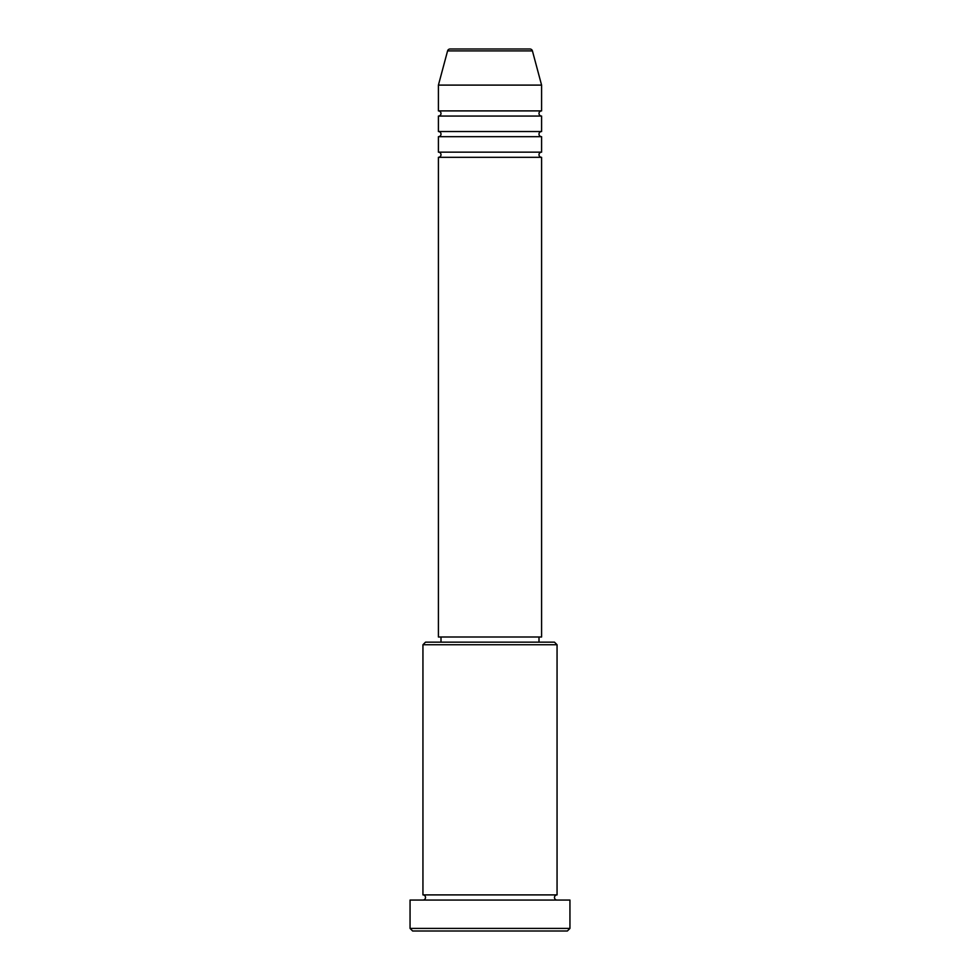 <?xml version="1.0" encoding="UTF-8"?>
<svg xmlns="http://www.w3.org/2000/svg" width="980" height="980" viewBox="0 0 980 980"><rect width="100%" height="100%" fill="white"/><g stroke="black" fill="none" stroke-linecap="round" stroke-linejoin="round"><path stroke-width="1.47" d="M529.923 49L450.077 49L529.923 49A2.585 2.585 0 0 1 532.422 50.911L541.585 85.101L438.415 85.101L438.415 110.899A2.585 2.585 0 0 1 441 113.472A2.585 2.585 0 0 1 438.415 116.056L438.415 131.528A2.585 2.585 0 0 1 441 134.101A2.585 2.585 0 0 1 438.415 136.686L438.415 152.157A2.585 2.585 0 0 1 441 154.742A2.585 2.585 0 0 1 438.415 157.315L438.415 637L541.585 637L541.585 157.315L438.415 157.315M450.077 49A2.585 2.585 0 0 0 447.578 50.911L438.415 85.101M541.585 85.101L541.585 110.899A2.585 2.585 0 0 0 539 113.472A2.585 2.585 0 0 0 541.585 116.056L541.585 131.528A2.585 2.585 0 0 0 539 134.101A2.585 2.585 0 0 0 541.585 136.686L541.585 152.157A2.585 2.585 0 0 0 539 154.742A2.585 2.585 0 0 0 541.585 157.315M422.944 644.742L425.528 642.157L554.472 642.157L557.057 644.742L422.944 644.742L422.944 894.899A2.585 2.585 0 0 1 425.528 897.472A2.585 2.585 0 0 1 422.944 900.057M567.371 931L412.629 931L410.057 928.415L569.944 928.415L567.371 931M557.057 644.742L557.057 894.899A2.585 2.585 0 0 0 554.472 897.472A2.585 2.585 0 0 0 557.057 900.057M541.585 136.686L438.415 136.686M541.585 152.157L438.415 152.157M441 637L441 642.157M539 637L539 642.157M557.057 894.899L422.944 894.899M569.944 928.415L569.944 900.057L410.057 900.057L410.057 928.415M541.585 110.899L438.415 110.899M541.585 116.056L438.415 116.056M541.585 131.528L438.415 131.528M532.422 50.911L447.578 50.911"/></g></svg>
